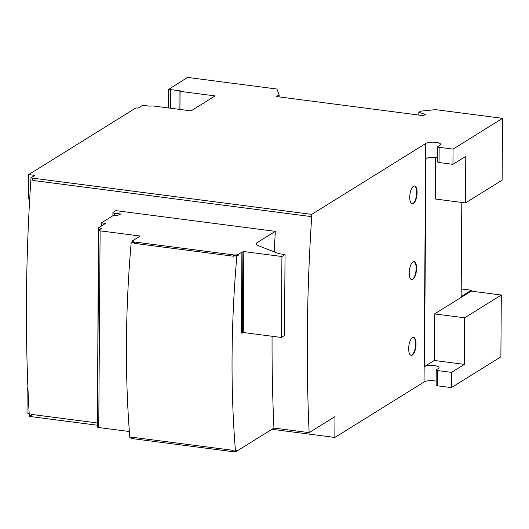 <?xml version="1.0" encoding="UTF-8"?>
<svg xmlns="http://www.w3.org/2000/svg" width="529" height="529" viewBox="0 0 529 529"><rect width="100%" height="100%" fill="white"/><g stroke="black" fill="none" stroke-linecap="round" stroke-linejoin="round"><path stroke-width="0.79" d="M424.496 366.551L434.269 360.474L434.593 313.909L471.246 291.122L501.313 295.023L464.667 317.817L464.343 364.382L451.488 372.37L437.576 370.565A2.261 0.628 -179.6 0 1 437.569 370.565A2.261 0.628 -179.6 0 1 436.227 369.976A2.261 0.628 -179.6 0 1 436.418 369.725L438.442 368.468A7.71 2.149 0.4 0 0 439.07 367.622A7.71 2.149 0.4 0 0 434.488 365.632A7.71 2.149 0.4 0 0 424.496 366.551L425.951 158.528A7.71 2.149 -179.6 0 1 435.936 157.602A7.71 2.149 -179.6 0 1 437.708 157.92M436.147 381.178A7.71 2.149 0.4 0 0 434.382 380.86A7.71 2.149 0.4 0 0 424.046 381.998L425.713 143.511L311.726 214.384L311.713 216.659A842.816 326.585 97.4 0 0 309.154 432.636L334.989 416.568L334.844 437.457L271.966 429.29M418.809 115.051L418.829 112.293L420.661 111.15L435.612 109.642L502.55 118.337L453.049 149.112L439.13 147.307A2.261 0.628 -179.6 0 1 437.781 146.718A2.261 0.628 -179.6 0 1 437.979 146.467L439.996 145.21A7.71 2.149 0.4 0 0 440.631 144.371A7.71 2.149 0.4 0 0 436.048 142.374A7.71 2.149 0.4 0 0 425.713 143.511M437.781 146.718L437.675 161.953A2.261 0.628 0.4 0 0 439.024 162.542L452.943 164.347L465.791 156.353L465.467 202.924L502.12 180.131L502.55 118.337M277.818 253.265A11.162 3.108 0.4 0 0 281.964 254.178A11.162 3.108 0.4 0 0 282.42 254.231L285.045 254.575L281.924 256.512L243.816 251.566L241.898 252.128L238.255 254.396A3.591 0.998 -179.6 0 1 233.52 254.872A3.591 0.998 -179.6 0 1 233.487 254.866L134.591 242.024A3.591 0.998 -179.6 0 1 134.558 242.018A3.591 0.998 -179.6 0 1 132.422 241.092A3.591 0.998 -179.6 0 1 132.719 240.695L140.205 236.046L100.12 230.842A2.248 0.628 -179.6 0 1 100.1 230.842A2.248 0.628 -179.6 0 1 98.764 230.26A2.248 0.628 -179.6 0 1 98.949 230.009L101.753 228.27L98.467 227.84L105.595 223.39L101.456 222.848L113.576 215.316L116.889 215.746L120.691 214L114.271 213.167A2.268 0.628 -179.6 0 1 112.922 212.585A2.268 0.628 -179.6 0 1 113.113 212.327L115.831 210.641L275.318 231.352L256.71 242.923A9.066 2.526 0.4 0 0 255.93 243.935A9.066 2.526 0.4 0 0 257.669 245.436L277.818 253.265M98.764 230.26L97.389 426.969A2.248 0.628 0.4 0 0 98.731 427.551A2.248 0.628 0.4 0 0 98.744 427.551L129.38 431.525M233.249 256.135L234.473 255.652M238.255 255.262L236.84 256.142L234.334 255.818A3.591 0.998 0.4 0 0 238.255 255.262L238.255 254.396M131.053 437.549L131.047 437.8A3.591 0.998 0.4 0 0 133.182 438.733A3.591 0.998 0.4 0 0 133.215 438.733L232.119 451.574A3.591 0.998 0.4 0 0 236.886 451.105L273.943 428.06A842.816 326.585 -82.6 0 1 272.071 336.252M233.11 450.966L231.894 450.245M134.591 242.024L134.578 243.38L233.514 256.228M133.215 438.733L133.196 437.371L232.158 450.225M501.313 295.023L500.884 356.824L451.382 387.605L437.463 385.793L437.576 370.565M413.314 337.37A9.066 3.511 -82.6 0 1 415.543 345.655A9.066 3.511 -82.6 0 1 411.879 355.019A9.066 3.511 -82.6 0 1 410.987 355.309M412.415 337.661A9.066 3.511 -82.6 0 1 413.526 337.383A9.066 3.511 -82.6 0 1 415.979 345.444A9.066 3.511 -82.6 0 1 412.296 355.071A9.066 3.511 -82.6 0 1 411.192 355.356A9.066 3.511 -82.6 0 1 408.738 347.295A9.066 3.511 -82.6 0 1 412.415 337.661M413.843 261.643A9.066 3.511 -82.6 0 1 416.072 269.929A9.066 3.511 -82.6 0 1 412.408 279.292A9.066 3.511 -82.6 0 1 411.516 279.59M412.944 261.941A9.066 3.511 -82.6 0 1 414.055 261.657A9.066 3.511 -82.6 0 1 416.508 269.717A9.066 3.511 -82.6 0 1 412.825 279.345A9.066 3.511 -82.6 0 1 411.721 279.629A9.066 3.511 -82.6 0 1 409.267 271.569A9.066 3.511 -82.6 0 1 412.944 261.941M414.372 185.924A9.066 3.511 -82.6 0 1 416.601 194.203A9.066 3.511 -82.6 0 1 412.937 203.566A9.066 3.511 -82.6 0 1 412.045 203.863M413.473 186.215A9.066 3.511 -82.6 0 1 414.584 185.93A9.066 3.511 -82.6 0 1 417.037 193.991A9.066 3.511 -82.6 0 1 413.354 203.625A9.066 3.511 -82.6 0 1 412.25 203.903A9.066 3.511 -82.6 0 1 409.796 195.842A9.066 3.511 -82.6 0 1 413.473 186.215M97.105 422.929L31.257 414.379L30.298 416.429L29.346 416.31A842.816 326.585 -82.6 0 1 31.006 177.817L34.888 175.403L28.678 174.596L28.52 196.801A113.351 99.611 58.1 0 1 29.459 203.156M27.892 386.831A113.318 99.584 58.1 0 1 27.164 390.885L27.012 413.089L29.174 413.367M28.678 174.596L135.973 107.883L138.049 108.154L142.638 105.297L148.847 106.104L153.357 105.998L191.022 110.892L215.118 95.914L180.072 91.365L180.541 90.955A7.333 2.043 0.4 0 0 179.106 90.71L170.47 89.586A12.881 3.584 -179.6 0 1 168.811 89.328L187.478 77.419L276.912 89.031L279.133 94.843L276.383 96.556L423.438 115.653L425.461 114.396L418.829 112.293M424.046 381.998L334.844 437.457M461.81 202.448L461.149 296.531L471.253 290.249L471.246 291.122M465.467 202.924L435.4 199.016L435.684 157.576M461.202 288.946L471.253 290.249M464.667 317.817L434.593 313.909M464.343 364.382L434.269 360.474M451.382 387.605L451.488 372.37M452.943 164.347L453.049 149.112M436.227 369.976L436.121 385.211A2.261 0.628 0.4 0 0 437.463 385.793M97.402 425.25L31.237 416.66L31.257 414.379M274.253 251.877A842.816 326.585 -82.6 0 1 275.318 231.352M273.943 428.06L309.154 432.636M31.006 177.817L31.965 177.942L32.891 180.449L311.713 216.659M32.891 180.449L32.904 178.174A2.255 0.628 -179.6 0 1 31.965 177.942M32.904 178.174L311.726 214.384M30.298 416.429A2.255 0.628 0.4 0 0 31.237 416.66M285.045 254.575L284.483 335.518L281.362 337.462L243.247 332.51L241.336 333.078L241.898 252.128M236.84 256.142A515.663 199.817 97.4 0 0 235.478 451.111L232.972 450.787M236.886 451.105L236.893 450.232L235.478 451.111M132.455 437.734L129.843 437.397A515.663 199.817 -82.6 0 1 131.205 242.427L133.817 242.765A3.591 0.998 0.4 0 1 132.415 241.958L132.422 241.092M132.415 241.674L131.205 242.427M133.705 242.566L134.822 243.353M133.467 437.463L132.343 437.88M232.119 451.574A3.591 0.998 0.4 0 0 232.145 451.581L232.125 450.219M98.467 227.84L97.409 424.595M279.12 96.913L279.133 94.843M281.362 337.462L281.924 256.512M243.247 332.51L243.816 251.566M242.328 333.078L242.897 252.135M101.436 225.989L101.456 222.848M179.946 109.45L180.072 91.365M168.678 107.989L168.811 89.328M168.407 107.956L168.539 89.229M439.024 162.542L439.13 147.307M98.744 427.551L100.12 230.842M256.691 244.96L256.71 242.923M233.481 256.228L233.487 254.866M114.257 215.402L114.271 213.167M178.981 109.324L179.106 90.71M170.338 108.207L170.47 89.586M112.922 212.585L112.902 215.733"/></g></svg>
